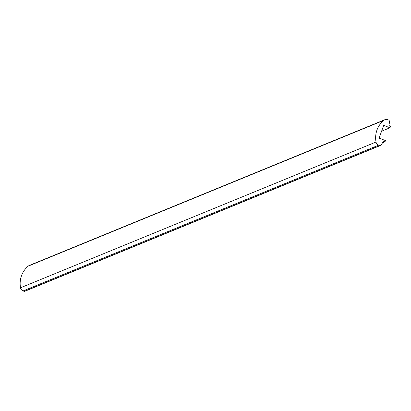 <?xml version="1.0" encoding="UTF-8"?>
<svg xmlns="http://www.w3.org/2000/svg" width="411" height="411" viewBox="0 0 411 411"><rect width="100%" height="100%" fill="white"/><g stroke="black" fill="none" stroke-linecap="round" stroke-linejoin="round"><path stroke-width="0.62" d="M384.85 119.693L29.366 265.419A3.971 3.899 67.7 0 0 28.261 266.112L383.746 120.387A3.971 3.899 67.7 0 1 387.676 119.658L388.77 120.069A0.683 0.673 -112.3 0 1 389.196 120.557A7.105 6.977 67.7 0 1 389.037 124.41A0.683 0.673 -112.3 0 0 389.001 124.631A1.921 1.885 67.7 0 0 390.45 126.496L389.993 127.77L381.583 131.222M383.746 120.387A22.749 22.343 67.7 0 0 376.034 142.036A3.971 3.899 -112.3 0 0 378.577 145.206L379.672 145.617A0.683 0.673 67.7 0 0 380.309 145.525A7.105 6.977 -112.3 0 0 382.6 142.478A0.683 0.673 67.7 0 1 382.713 142.288A1.921 1.885 -112.3 0 1 384.994 141.821L385.446 140.547L379.112 138.163L383.658 125.391L389.993 127.77M379.672 145.617L24.187 291.342L23.093 290.931A3.971 3.899 -112.3 0 1 20.55 287.767A22.749 22.343 67.7 0 1 28.261 266.112M24.187 291.342A0.683 0.673 67.7 0 0 24.819 291.25L379.995 145.653M384.994 141.821L382.435 142.869M376.034 142.036L20.55 287.767M378.577 145.206L23.093 290.931M380.16 145.612L24.675 291.337"/></g></svg>
